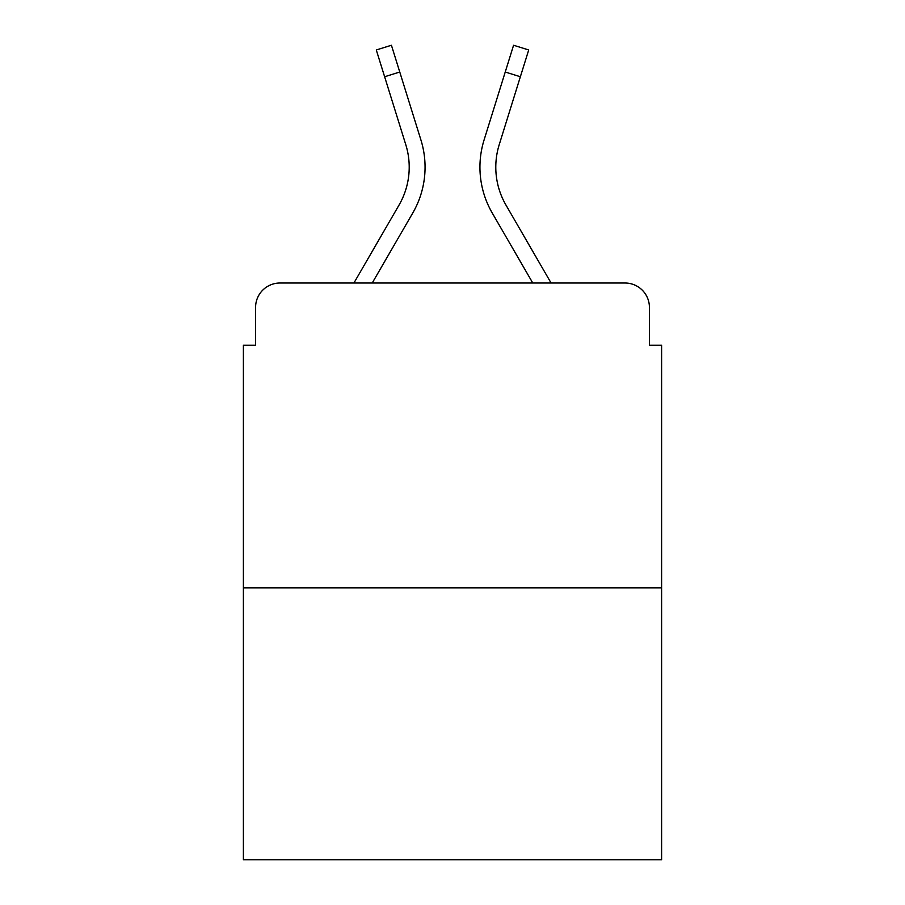 <?xml version="1.0" encoding="UTF-8"?>
<svg xmlns="http://www.w3.org/2000/svg" width="905" height="905" viewBox="0 0 905 905"><rect width="100%" height="100%" fill="white"/><g stroke="black" fill="none" stroke-linecap="round" stroke-linejoin="round"><path stroke-width="1.36" d="M255.583 307.406L255.583 345.201L255.583 307.406A24.39 24.39 0 0 1 279.973 283.016L353.912 283.016L399.037 205.062A75.601 75.601 0 0 0 405.791 144.71L376.288 49.967L391.424 45.25L420.927 139.992A91.45 91.45 0 0 1 412.759 213.003L372.227 283.016L532.774 283.016L492.241 213.003A91.45 91.45 0 0 1 484.073 139.992L513.576 45.25L528.712 49.967L520.364 76.744L505.239 72.027M661.612 587.843L243.388 587.843L243.388 859.75L661.612 859.75L661.612 345.201L649.417 345.201L649.417 307.406A24.39 24.39 0 0 0 625.027 283.016L279.973 283.016M243.388 587.843L243.388 345.201L255.583 345.201M505.963 205.062A75.601 75.601 0 0 1 499.209 144.71A75.601 75.601 0 0 0 505.963 205.062L551.088 283.016L625.027 283.016M649.417 345.201L649.417 307.406M384.636 76.744L399.761 72.027L420.927 139.992M499.209 144.71L520.364 76.744"/></g></svg>
